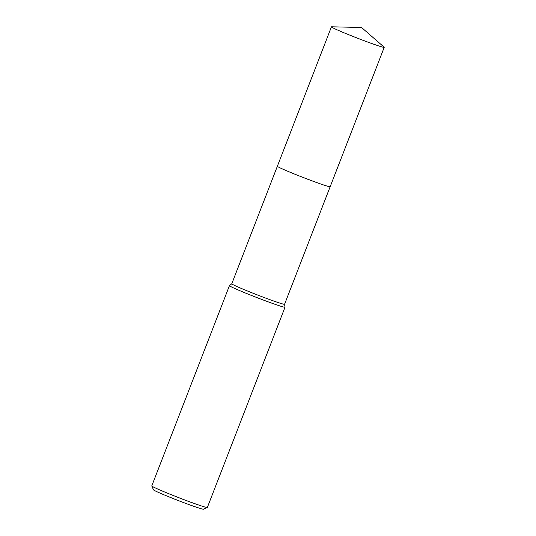<?xml version="1.0" encoding="UTF-8"?>
<svg xmlns="http://www.w3.org/2000/svg" width="536" height="536" viewBox="0 0 536 536"><rect width="100%" height="100%" fill="white"/><g stroke="black" fill="none" stroke-linecap="round" stroke-linejoin="round"><path stroke-width="0.8" d="M277.367 166.314A28.314 1.139 21.2 0 0 297.507 175.259A28.314 1.139 21.2 0 0 330.109 186.769M331.429 26.854A28.314 1.139 21.2 0 0 354.477 37.004A28.314 1.139 21.2 0 0 383.475 47.309A28.314 1.139 21.2 0 0 384.225 47.329A28.314 1.139 21.2 0 0 384.111 47.155L361.552 27.49L331.637 26.8A28.314 1.139 21.2 0 0 331.429 26.854L231.773 283.785A28.314 1.139 21.2 0 0 251.92 292.783A28.314 1.139 21.2 0 0 284.569 304.26L285.025 307.175A29.802 1.199 21.2 0 1 285.025 307.202L207.345 507.471A29.802 1.199 21.2 0 1 207.305 507.505A29.802 1.199 21.2 0 1 172.981 495.391A29.802 1.199 21.2 0 1 151.782 485.971A29.802 1.199 21.2 0 1 151.775 485.918L229.455 285.648A29.802 1.199 21.2 0 0 250.66 295.128A29.802 1.199 21.2 0 0 285.025 307.202M231.78 283.772L229.468 285.628A29.802 1.199 21.2 0 0 229.455 285.648M151.782 485.971L153.484 489.817A26.82 1.079 21.2 0 0 172.565 498.299A26.82 1.079 21.2 0 0 203.459 509.2L207.305 507.505M277.36 166.247A28.314 1.139 21.2 0 0 300.408 176.398A28.314 1.139 21.2 0 0 329.412 186.709A28.314 1.139 21.2 0 0 330.163 186.729L384.225 47.329M330.149 186.749L284.569 304.26"/></g></svg>
